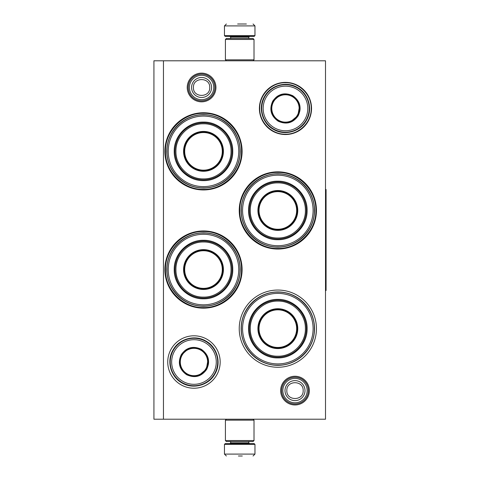 <?xml version="1.0" encoding="UTF-8"?>
<svg xmlns="http://www.w3.org/2000/svg" width="480" height="480" viewBox="0 0 480 480"><rect width="100%" height="100%" fill="white"/><g stroke="black" fill="none" stroke-linecap="round" stroke-linejoin="round"><path stroke-width="0.72" d="M295.002 404.964A14.358 14.358 0 0 1 280.644 390.612A14.358 14.358 0 0 1 295.002 376.254A14.358 14.358 0 0 1 309.354 390.612A14.358 14.358 0 0 1 295.002 404.964M295.002 404.01A13.404 13.404 0 0 1 281.598 390.612A13.404 13.404 0 0 1 295.002 377.208A13.404 13.404 0 0 1 308.406 390.612A13.404 13.404 0 0 1 295.002 404.01M201.588 101.838A14.358 14.358 0 0 1 187.23 87.486A14.358 14.358 0 0 1 201.588 73.128A14.358 14.358 0 0 1 215.94 87.486A14.358 14.358 0 0 1 201.588 101.838M201.588 100.884A13.404 13.404 0 0 1 188.184 87.486A13.404 13.404 0 0 1 201.588 74.082A13.404 13.404 0 0 1 214.986 87.486A13.404 13.404 0 0 1 201.588 100.884M277.842 290.046A38.604 38.604 0 0 1 316.446 328.65A38.604 38.604 0 0 1 277.842 367.254A38.604 38.604 0 0 1 239.238 328.65A38.604 38.604 0 0 1 277.842 290.046M277.842 171.846A38.604 38.604 0 0 1 316.446 210.45A38.604 38.604 0 0 1 277.842 249.054A38.604 38.604 0 0 1 239.238 210.45A38.604 38.604 0 0 1 277.842 171.846M203.49 230.946A38.604 38.604 0 0 1 242.1 269.55A38.604 38.604 0 0 1 203.49 308.154A38.604 38.604 0 0 1 164.886 269.55A38.604 38.604 0 0 1 203.49 230.946M203.49 112.746A38.604 38.604 0 0 1 242.1 151.35A38.604 38.604 0 0 1 203.49 189.954A38.604 38.604 0 0 1 164.886 151.35A38.604 38.604 0 0 1 203.49 112.746M325.506 419.208L153.924 419.208L153.924 60.792L325.506 60.792L325.506 419.208M163.458 60.792L163.458 419.208M193.962 335.796A26.214 26.214 0 0 1 220.17 362.01A26.214 26.214 0 0 1 193.962 388.224A26.214 26.214 0 0 1 167.748 362.01A26.214 26.214 0 0 1 193.962 335.796M285.468 82.386A26.07 26.07 0 0 0 259.398 108.456A26.07 26.07 0 0 0 285.468 134.526A26.07 26.07 0 0 0 311.538 108.456A26.07 26.07 0 0 0 285.468 82.386M277.842 365.346A36.702 36.702 0 0 0 314.544 328.65A36.702 36.702 0 0 0 277.842 291.948A36.702 36.702 0 0 0 241.146 328.65A36.702 36.702 0 0 0 277.842 365.346M277.842 247.152A36.702 36.702 0 0 0 314.544 210.45A36.702 36.702 0 0 0 277.842 173.754A36.702 36.702 0 0 0 241.146 210.45A36.702 36.702 0 0 0 277.842 247.152M203.49 306.246A36.702 36.702 0 0 0 240.192 269.55A36.702 36.702 0 0 0 203.49 232.848A36.702 36.702 0 0 0 166.794 269.55A36.702 36.702 0 0 0 203.49 306.246M203.49 188.052A36.702 36.702 0 0 0 240.192 151.35A36.702 36.702 0 0 0 203.49 114.654A36.702 36.702 0 0 0 166.794 151.35A36.702 36.702 0 0 0 203.49 188.052M285.468 82.716C299.22 82.368 311.556 94.704 311.208 108.456C311.556 122.208 299.22 134.544 285.468 134.19C271.716 134.544 259.38 122.208 259.734 108.456C259.38 94.704 271.716 82.368 285.468 82.716M203.49 189.384C183.168 189.906 164.934 171.672 165.456 151.35C164.934 131.028 183.168 112.794 203.49 113.316C223.812 112.794 242.052 131.028 241.524 151.35C242.052 171.672 223.812 189.906 203.49 189.384M277.842 172.416C298.164 171.894 316.398 190.128 315.876 210.45C316.398 230.772 298.164 249.006 277.842 248.484C257.52 249.006 239.286 230.772 239.808 210.45C239.286 190.128 257.52 171.894 277.842 172.416M203.49 307.584C183.168 308.106 164.934 289.872 165.456 269.55C164.934 249.228 183.168 230.994 203.49 231.516C223.812 230.994 242.052 249.228 241.524 269.55C242.052 289.872 223.812 308.106 203.49 307.584M308.346 390.612A13.344 13.344 0 0 1 295.002 403.956A13.344 13.344 0 0 1 281.658 390.612A13.344 13.344 0 0 1 295.002 377.262A13.344 13.344 0 0 1 308.346 390.612M307.176 390.612A12.174 12.174 0 0 1 295.002 402.786A12.174 12.174 0 0 1 282.828 390.612A12.174 12.174 0 0 1 295.002 378.432A12.174 12.174 0 0 1 307.176 390.612M214.932 87.486A13.344 13.344 0 0 1 201.588 100.83A13.344 13.344 0 0 1 188.238 87.486A13.344 13.344 0 0 1 201.588 74.142A13.344 13.344 0 0 1 214.932 87.486M213.762 87.486A12.174 12.174 0 0 1 201.588 99.66A12.174 12.174 0 0 1 189.408 87.486A12.174 12.174 0 0 1 201.588 75.312A12.174 12.174 0 0 1 213.762 87.486M254.01 39.444L225.414 39.444L226.368 38.49L253.062 38.49L254.01 39.444L254.01 59.844L225.414 59.844L226.368 60.792M225.414 440.556L254.01 440.556L253.062 441.51L226.368 441.51L225.414 440.556L225.414 420.156L226.368 419.208M253.062 419.208L254.01 420.156L225.414 420.156M254.964 35.628L224.46 35.628L225.228 36.39L254.202 36.39L254.964 35.628L254.964 25.908L253.062 24M237.648 24L246.384 24M224.46 444.372L254.964 444.372L254.202 443.61L225.228 443.61L224.46 444.372L224.46 454.092L226.368 456M242.298 456L238.422 456M203.49 116.082A35.268 35.268 0 0 0 168.222 151.35A35.268 35.268 0 0 0 203.49 186.618A35.268 35.268 0 0 0 238.758 151.35A35.268 35.268 0 0 0 203.49 116.082M203.49 170.892A19.542 19.542 0 0 0 223.032 151.35A19.542 19.542 0 0 0 203.49 131.808A19.542 19.542 0 0 0 183.948 151.35A19.542 19.542 0 0 0 203.49 170.892M203.49 131.43A19.92 19.92 0 0 0 183.57 151.35A19.92 19.92 0 0 0 203.49 171.27A19.92 19.92 0 0 0 223.416 151.35A19.92 19.92 0 0 0 203.49 131.43M203.49 123.804C188.742 123.414 175.506 136.692 175.944 151.458C175.626 166.146 188.82 179.28 203.49 178.896C218.238 179.286 231.48 166.014 231.042 151.248C231.36 136.554 218.16 123.42 203.49 123.804M203.49 179.85A28.5 28.5 0 0 0 231.99 151.35A28.5 28.5 0 0 0 203.49 122.85A28.5 28.5 0 0 0 174.99 151.35A28.5 28.5 0 0 0 203.49 179.85M203.49 122.088C219.132 121.686 233.16 135.714 232.758 151.35C233.16 166.986 219.132 181.02 203.49 180.612C187.854 181.02 173.826 166.986 174.228 151.35C173.826 135.714 187.854 121.686 203.49 122.088M203.49 114.834C223.002 114.33 240.51 131.838 240.006 151.35C240.51 170.862 223.002 188.37 203.49 187.866C183.978 188.37 166.47 170.862 166.974 151.35C166.47 131.838 183.978 114.33 203.49 114.834M203.49 132.54A18.81 18.81 0 0 1 222.3 151.35A18.81 18.81 0 0 1 203.49 170.16A18.81 18.81 0 0 1 184.686 151.35A18.81 18.81 0 0 1 203.49 132.54M203.49 132A19.35 19.35 0 0 1 222.84 151.35A19.35 19.35 0 0 1 203.49 170.7A19.35 19.35 0 0 1 184.14 151.35A19.35 19.35 0 0 1 203.49 132M203.49 234.282A35.268 35.268 0 0 0 168.222 269.55A35.268 35.268 0 0 0 203.49 304.818A35.268 35.268 0 0 0 238.758 269.55A35.268 35.268 0 0 0 203.49 234.282M203.49 289.092A19.542 19.542 0 0 0 223.032 269.55A19.542 19.542 0 0 0 203.49 250.008A19.542 19.542 0 0 0 183.948 269.55A19.542 19.542 0 0 0 203.49 289.092M203.49 249.63A19.92 19.92 0 0 0 183.57 269.55A19.92 19.92 0 0 0 203.49 289.47A19.92 19.92 0 0 0 223.416 269.55A19.92 19.92 0 0 0 203.49 249.63M203.49 242.004C188.742 241.614 175.506 254.886 175.944 269.652C175.626 284.346 188.82 297.48 203.49 297.096C218.238 297.486 231.48 284.208 231.042 269.448C231.36 254.754 218.16 241.62 203.49 242.004M203.49 298.05A28.5 28.5 0 0 0 231.99 269.55A28.5 28.5 0 0 0 203.49 241.05A28.5 28.5 0 0 0 174.99 269.55A28.5 28.5 0 0 0 203.49 298.05M203.49 240.288C219.132 239.88 233.16 253.914 232.758 269.55C233.16 285.186 219.132 299.214 203.49 298.812C187.854 299.214 173.826 285.186 174.228 269.55C173.826 253.914 187.854 239.88 203.49 240.288M203.49 233.034C223.002 232.53 240.51 250.038 240.006 269.55C240.51 289.062 223.002 306.57 203.49 306.066C183.978 306.57 166.47 289.062 166.974 269.55C166.47 250.038 183.978 232.53 203.49 233.034M203.49 250.74A18.81 18.81 0 0 1 222.3 269.55A18.81 18.81 0 0 1 203.49 288.36A18.81 18.81 0 0 1 184.686 269.55A18.81 18.81 0 0 1 203.49 250.74M203.49 250.2A19.35 19.35 0 0 1 222.84 269.55A19.35 19.35 0 0 1 203.49 288.9A19.35 19.35 0 0 1 184.14 269.55A19.35 19.35 0 0 1 203.49 250.2M206.682 369.348C201.474 376.632 194.79 378.426 186.63 374.718C179.346 369.51 177.552 362.826 181.26 354.666C186.468 347.382 193.152 345.588 201.312 349.296C208.596 354.504 210.39 361.188 206.682 369.348M198.846 375.45L206.352 369.156C201.276 376.254 194.766 378 186.822 374.388C179.724 369.312 177.978 362.802 181.59 354.858C190.044 338.442 216.342 353.628 206.352 369.156L208.05 359.514M214.524 373.878A23.736 23.736 0 0 0 205.836 341.454A23.736 23.736 0 0 0 173.418 350.142A23.736 23.736 0 0 0 182.1 382.566A23.736 23.736 0 0 0 214.524 373.878M213.288 373.158A22.302 22.302 0 0 0 205.122 342.69A22.302 22.302 0 0 0 174.654 350.856A22.302 22.302 0 0 0 182.82 381.324A22.302 22.302 0 0 0 213.288 373.158M188.154 348.948L181.59 354.858M173.076 349.944C179.238 338.616 195.036 334.386 206.034 341.118C217.362 347.274 221.598 363.072 214.866 374.07C208.704 385.398 192.906 389.634 181.908 382.902C170.58 376.74 166.344 360.942 173.076 349.944M205.812 368.844A13.674 13.674 0 0 1 187.134 373.854A13.674 13.674 0 0 1 182.124 355.17A13.674 13.674 0 0 1 200.808 350.166A13.674 13.674 0 0 1 205.812 368.844M206.148 369.036A14.058 14.058 0 0 1 186.942 374.184A14.058 14.058 0 0 1 181.794 354.978A14.058 14.058 0 0 1 201 349.83A14.058 14.058 0 0 1 206.148 369.036M298.182 115.794C292.968 123.084 286.284 124.872 278.13 121.17C270.84 115.956 269.052 109.272 272.754 101.118C277.968 93.828 284.652 92.04 292.806 95.742C300.096 100.956 301.884 107.64 298.182 115.794M290.346 121.896L297.852 115.602C292.776 122.7 286.266 124.446 278.322 120.84C271.224 115.764 269.478 109.254 273.084 101.304C281.544 84.888 307.836 100.074 297.852 115.602L299.55 105.96M306.024 120.324A23.736 23.736 0 0 0 297.336 87.9A23.736 23.736 0 0 0 264.912 96.588A23.736 23.736 0 0 0 273.6 129.012A23.736 23.736 0 0 0 306.024 120.324M304.782 119.61A22.302 22.302 0 0 0 296.622 89.142A22.302 22.302 0 0 0 266.154 97.302A22.302 22.302 0 0 0 274.314 127.77A22.302 22.302 0 0 0 304.782 119.61M279.654 95.394L273.084 101.304M264.576 96.39C270.738 85.062 286.53 80.832 297.534 87.564C308.862 93.72 313.092 109.518 306.36 120.516C300.204 131.85 284.406 136.08 273.408 129.348C262.074 123.186 257.844 107.394 264.576 96.39M297.312 115.296A13.674 13.674 0 0 1 278.628 120.3A13.674 13.674 0 0 1 273.624 101.616A13.674 13.674 0 0 1 292.308 96.612A13.674 13.674 0 0 1 297.312 115.296M297.642 115.488A14.058 14.058 0 0 1 278.436 120.63A14.058 14.058 0 0 1 273.294 101.424A14.058 14.058 0 0 1 292.5 96.282A14.058 14.058 0 0 1 297.642 115.488M277.842 175.182A35.268 35.268 0 0 0 242.574 210.45A35.268 35.268 0 0 0 277.842 245.718A35.268 35.268 0 0 0 313.11 210.45A35.268 35.268 0 0 0 277.842 175.182M277.842 229.992A19.542 19.542 0 0 0 297.384 210.45A19.542 19.542 0 0 0 277.842 190.908A19.542 19.542 0 0 0 258.3 210.45A19.542 19.542 0 0 0 277.842 229.992M277.842 190.53A19.92 19.92 0 0 0 257.922 210.45A19.92 19.92 0 0 0 277.842 230.37A19.92 19.92 0 0 0 297.768 210.45A19.92 19.92 0 0 0 277.842 190.53M277.842 182.904C263.094 182.514 249.858 195.792 250.296 210.552C249.972 225.246 263.172 238.38 277.842 237.996C292.59 238.386 305.832 225.114 305.388 210.348C305.712 195.654 292.512 182.52 277.842 182.904M277.842 238.95A28.5 28.5 0 0 0 306.342 210.45A28.5 28.5 0 0 0 277.842 181.95A28.5 28.5 0 0 0 249.342 210.45A28.5 28.5 0 0 0 277.842 238.95M277.842 181.188C293.478 180.786 307.512 194.814 307.104 210.45C307.512 226.086 293.478 240.12 277.842 239.712C262.206 240.12 248.178 226.086 248.58 210.45C248.178 194.814 262.206 180.786 277.842 181.188M277.842 173.934C297.354 173.43 314.862 190.938 314.358 210.45C314.862 229.962 297.354 247.47 277.842 246.966C258.33 247.47 240.822 229.962 241.326 210.45C240.822 190.938 258.33 173.43 277.842 173.934M277.842 191.64A18.81 18.81 0 0 1 296.652 210.45A18.81 18.81 0 0 1 277.842 229.26A18.81 18.81 0 0 1 259.032 210.45A18.81 18.81 0 0 1 277.842 191.64M277.842 191.1A19.35 19.35 0 0 1 297.192 210.45A19.35 19.35 0 0 1 277.842 229.8A19.35 19.35 0 0 1 258.492 210.45A19.35 19.35 0 0 1 277.842 191.1M277.842 293.382A35.268 35.268 0 0 0 242.574 328.65A35.268 35.268 0 0 0 277.842 363.918A35.268 35.268 0 0 0 313.11 328.65A35.268 35.268 0 0 0 277.842 293.382M277.842 348.192A19.542 19.542 0 0 0 297.384 328.65A19.542 19.542 0 0 0 277.842 309.108A19.542 19.542 0 0 0 258.3 328.65A19.542 19.542 0 0 0 277.842 348.192M277.842 308.73A19.92 19.92 0 0 0 257.922 328.65A19.92 19.92 0 0 0 277.842 348.57A19.92 19.92 0 0 0 297.768 328.65A19.92 19.92 0 0 0 277.842 308.73M277.842 301.104C263.094 300.714 249.858 313.986 250.296 328.752C249.972 343.446 263.172 356.58 277.842 356.196C292.59 356.586 305.832 343.308 305.388 328.542C305.712 313.854 292.512 300.72 277.842 301.104M277.842 357.15A28.5 28.5 0 0 0 306.342 328.65A28.5 28.5 0 0 0 277.842 300.15A28.5 28.5 0 0 0 249.342 328.65A28.5 28.5 0 0 0 277.842 357.15M277.842 299.388C293.478 298.98 307.512 313.014 307.104 328.65C307.512 344.286 293.478 358.314 277.842 357.912C262.206 358.314 248.178 344.286 248.58 328.65C248.178 313.014 262.206 298.98 277.842 299.388M277.842 292.134C297.354 291.63 314.862 309.138 314.358 328.65C314.862 348.162 297.354 365.67 277.842 365.166C258.33 365.67 240.822 348.162 241.326 328.65C240.822 309.138 258.33 291.63 277.842 292.134M277.842 309.84A18.81 18.81 0 0 1 296.652 328.65A18.81 18.81 0 0 1 277.842 347.46A18.81 18.81 0 0 1 259.032 328.65A18.81 18.81 0 0 1 277.842 309.84M277.842 309.3A19.35 19.35 0 0 1 297.192 328.65A19.35 19.35 0 0 1 277.842 348A19.35 19.35 0 0 1 258.492 328.65A19.35 19.35 0 0 1 277.842 309.3M325.506 189.48L326.076 189.48L326.076 290.52L325.506 290.52M285 390.612A10.002 10.002 0 0 0 295.002 400.608A10.002 10.002 0 0 0 304.998 390.612A10.002 10.002 180 0 0 295.002 380.61A10.002 10.002 180 0 0 285 390.612M286.842 390.612C286.332 401.13 303.666 401.13 303.156 390.612C303.666 380.088 286.332 380.088 286.842 390.612M191.586 87.486A10.002 10.002 0 0 0 201.588 97.482A10.002 10.002 0 0 0 211.584 87.486A10.002 10.002 180 0 0 201.588 77.484A10.002 10.002 180 0 0 191.586 87.486M193.428 87.486C192.918 98.01 210.252 98.004 209.742 87.486C210.252 76.962 192.918 76.962 193.428 87.486M248.772 38.49L248.772 37.152L230.658 37.152L229.896 36.39M224.46 35.628L224.46 25.908L254.964 25.908M230.658 441.51L230.658 442.848L248.772 442.848L249.534 443.61M254.964 444.372L254.964 454.092L224.46 454.092M253.062 60.792L254.01 59.844M225.414 39.444L225.414 59.844M254.01 440.556L254.01 420.156M230.658 38.49L230.658 37.152M248.772 37.152L249.534 36.39M224.46 25.908L226.368 24M248.772 441.51L248.772 442.848M230.658 442.848L229.896 443.61M254.964 454.092L253.062 456"/></g></svg>

